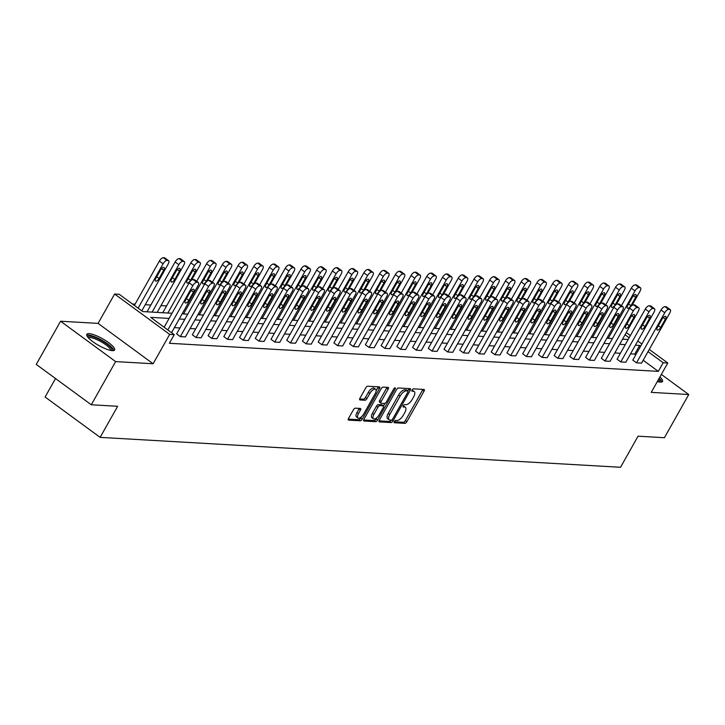 <?xml version="1.0" encoding="UTF-8"?>
<svg xmlns="http://www.w3.org/2000/svg" width="725" height="725" viewBox="0 0 725 725"><rect width="100%" height="100%" fill="white"/><g stroke="black" fill="none" stroke-linecap="round" stroke-linejoin="round"><path stroke-width="1.09" d="M394.346 421.524A1.405 0.607 126.3 0 0 394.21 422.702A1.405 0.607 126.3 0 0 394.373 422.757L404.885 423.355A2.003 0.861 126.3 0 0 406.834 421.714L424.025 391.201A2.003 0.861 126.3 0 0 424.225 389.524A2.003 0.861 126.3 0 0 423.989 389.452L413.477 388.845A1.405 0.607 126.3 0 0 412.117 389.996A1.405 0.607 126.3 0 0 411.981 391.165A1.405 0.607 126.3 0 0 412.135 391.219L413.504 391.301A6.416 2.764 126.3 0 1 414.238 391.545A6.416 2.764 126.3 0 1 413.612 396.901L412.181 399.448A6.416 2.764 126.3 0 1 405.955 404.686L404.595 404.613A1.405 0.607 126.3 0 0 403.227 405.755A1.405 0.607 126.3 0 0 403.091 406.933A1.405 0.607 126.3 0 0 403.254 406.988L404.613 407.06A6.416 2.764 126.3 0 1 405.357 407.314A6.416 2.764 126.3 0 1 404.722 412.67L403.29 415.217A6.416 2.764 126.3 0 1 397.073 420.455L395.705 420.382A1.405 0.607 126.3 0 0 394.346 421.524M89.102 333.627A15.941 3.87 -150.6 0 1 105.714 340.641A15.941 3.87 -150.6 0 1 114.586 349.967A15.941 3.87 -150.6 0 1 112.302 350.646A15.941 3.87 -150.6 0 1 95.691 343.632A15.941 3.87 -150.6 0 1 86.819 334.316A15.941 3.87 -150.6 0 1 89.102 333.627M659.949 376.918A15.941 3.87 -150.6 0 1 662.514 381.45A15.941 3.87 -150.6 0 1 660.23 382.129A15.941 3.87 -150.6 0 1 657.312 381.595M60.583 321.229L115.619 361.594L153.129 363.751L98.093 323.386L60.583 321.229L36.25 364.412L91.287 404.767L117.649 406.29L100.132 437.374L620.537 467.281L638.054 436.196L664.417 437.71L688.75 394.527L661.345 374.435M91.287 404.767L115.619 361.594M355.359 408.175A2.003 0.861 126.3 0 0 353.41 409.806L348.589 418.37A2.003 0.861 126.3 0 0 348.39 420.047A2.003 0.861 126.3 0 0 348.616 420.119L360.298 420.79A2.003 0.861 126.3 0 0 362.246 419.159L379.438 388.636A2.003 0.861 126.3 0 0 379.637 386.969A2.003 0.861 126.3 0 0 379.402 386.887L367.729 386.217A2.003 0.861 126.3 0 0 365.781 387.857L359.953 398.197A2.003 0.861 126.3 0 0 359.754 399.874A2.003 0.861 126.3 0 0 359.99 399.946L364.983 400.236A2.003 0.861 126.3 0 0 366.932 398.596L369.822 393.467A5.365 2.311 126.3 0 1 375.641 389.298A5.365 2.311 126.3 0 1 375.115 393.775L363.796 413.866A5.365 2.311 126.3 0 1 357.978 418.035A5.365 2.311 126.3 0 1 358.503 413.558L360.388 410.214A2.003 0.861 126.3 0 0 360.588 408.538A2.003 0.861 126.3 0 0 360.352 408.456L355.359 408.175M649.265 349.432L667.788 363.007L651.24 392.37L688.75 394.527M667.788 363.007L663.194 362.745L648.032 351.625M169.106 318.42L150.682 317.36L174.254 334.651L169.387 343.288L658.327 371.381L663.194 362.745M174.254 334.651L169.668 334.388L114.632 294.024L119.226 294.287L142.798 311.578L172.006 313.254M153.129 363.751L169.668 334.388M379.365 420.138A2.003 0.861 126.3 0 0 379.166 421.814A2.003 0.861 126.3 0 0 379.402 421.896L391.083 422.566A2.003 0.861 126.3 0 0 393.022 420.926L410.223 390.413A2.003 0.861 126.3 0 0 410.413 388.736A2.003 0.861 126.3 0 0 410.187 388.654L398.505 387.984A2.003 0.861 126.3 0 0 396.557 389.624L379.365 420.138M375.686 421.678L364.013 421.007A2.003 0.861 126.3 0 1 363.778 420.926A2.003 0.861 126.3 0 1 363.977 419.258L381.169 388.736A2.003 0.861 126.3 0 1 383.117 387.105L388.111 387.386A2.003 0.861 126.3 0 1 388.346 387.467A2.003 0.861 126.3 0 1 388.147 389.144L381.178 401.514A2.003 0.861 126.3 0 0 380.978 403.191A2.003 0.861 126.3 0 0 381.205 403.272L384.522 403.462A2.003 0.861 126.3 0 0 386.47 401.822L393.729 388.935A1.405 0.607 126.3 0 1 395.252 387.839A1.405 0.607 126.3 0 1 395.116 389.017L377.634 420.038A2.003 0.861 126.3 0 1 375.686 421.678L374.2 420.591L363.66 419.983M55.508 378.541L45.104 397.019L100.132 437.374M166.578 305.923L160.977 305.606M150.845 305.026L145.254 304.699M135.122 304.119L132.412 303.965M98.093 323.386L114.632 294.024M626.282 332.576L630.378 335.575M637.773 341.004L641.861 344.003M629.137 337.768L625.05 334.769M182.138 313.843L187.739 314.161M197.871 314.741L203.471 315.067M213.603 315.647L219.204 315.973M229.336 316.553L234.927 316.87M245.059 317.459L250.66 317.777M260.792 318.357L266.392 318.683M276.524 319.263L282.116 319.589M292.248 320.169L297.848 320.486M307.98 321.075L313.581 321.392M323.712 321.972L329.313 322.299M339.445 322.879L345.037 323.205M355.168 323.785L360.769 324.102M370.901 324.691L376.502 325.008M386.633 325.588L392.225 325.915M402.357 326.495L407.958 326.821M418.089 327.401L423.69 327.718M433.822 328.307L439.423 328.624M449.554 329.204L455.146 329.531M465.278 330.111L470.878 330.437M481.01 331.017L486.611 331.334M496.743 331.923L502.334 332.24M512.475 332.82L518.067 333.147M528.199 333.727L533.799 334.053M543.931 334.633L549.532 334.95M559.664 335.539L565.255 335.856M575.387 336.436L580.988 336.763M591.12 337.343L596.72 337.669M606.852 338.249L612.453 338.566M622.585 339.155L628.176 339.472M640.628 346.197L639.622 345.462L635.399 345.218M625.267 344.638L619.676 344.312M609.544 343.732L603.943 343.405M593.811 342.825L588.211 342.508M578.079 341.919L572.478 341.602M562.346 341.022L556.755 340.696M546.623 340.116L541.022 339.789M530.89 339.209L525.29 338.892M515.158 338.303L509.566 337.986M499.434 337.406L493.834 337.08M483.702 336.5L478.101 336.173M467.969 335.593L462.369 335.276M452.237 334.687L446.645 334.37M436.513 333.79L430.913 333.464M420.781 332.884L415.18 332.558M405.048 331.978L399.457 331.66M389.325 331.071L383.724 330.754M373.593 330.174L367.992 329.848M357.86 329.268L352.259 328.942M342.127 328.362L336.536 328.044M326.404 327.455L320.803 327.138M310.672 326.558L305.071 326.232M294.939 325.652L289.347 325.326M279.216 324.746L273.615 324.428M263.483 323.839L257.882 323.522M247.751 322.942L242.15 322.616M232.018 322.036L226.427 321.71M216.295 321.13L210.694 320.812M200.562 320.223L194.962 319.906M184.83 319.326L179.238 319M635.762 354.833L634.756 354.09L630.533 353.854M620.401 353.265L614.809 352.948M604.677 352.368L599.077 352.042M588.945 351.462L583.344 351.136M573.212 350.556L567.621 350.238M557.489 349.649L551.888 349.332M541.756 348.752L536.156 348.426M526.024 347.846L520.423 347.52M510.291 346.94L504.7 346.623M494.568 346.033L488.967 345.716M478.835 345.136L473.235 344.81M463.103 344.23L457.511 343.913M447.379 343.324L441.779 343.007M431.647 342.427L426.046 342.1M415.914 341.52L410.314 341.194M400.182 340.614L394.59 340.297M384.458 339.708L378.858 339.391M368.726 338.811L363.125 338.484M352.993 337.904L347.393 337.578M337.261 336.998L331.669 336.681M321.538 336.092L315.937 335.775M305.805 335.195L300.204 334.868M290.072 334.288L284.481 333.962M274.349 333.382L268.748 333.065M258.617 332.476L253.016 332.159M242.884 331.579L237.283 331.252M227.152 330.673L221.56 330.346M211.428 329.766L205.828 329.449M195.696 328.86L190.095 328.543M179.963 327.963L174.372 327.637M634.756 354.09L639.622 345.462M658.327 371.381L643.166 360.262M185.382 336.917L180.335 336.627L208.583 286.502A4.087 1.758 126.3 0 1 212.543 283.167L213.549 283.221A4.087 1.758 126.3 0 1 214.02 283.384A4.087 1.758 126.3 0 1 213.621 286.792L185.382 336.917M214.02 283.384L210.304 280.657A4.087 1.758 -53.7 0 0 209.833 280.493L208.827 280.439A4.087 1.758 -53.7 0 0 204.858 283.774L176.619 333.899L180.335 336.627M201.106 337.823L196.067 337.533L224.306 287.408A4.087 1.758 126.3 0 1 228.275 284.073L229.281 284.127A4.087 1.758 126.3 0 1 229.752 284.282A4.087 1.758 126.3 0 1 229.354 287.698L201.106 337.823M229.752 284.282L226.037 281.554A4.087 1.758 -53.7 0 0 225.566 281.4L224.551 281.345A4.087 1.758 -53.7 0 0 220.59 284.68L192.352 334.805L196.067 337.533M216.838 338.72L211.8 338.43L240.038 288.314A4.087 1.758 126.3 0 1 243.999 284.97L245.014 285.034A4.087 1.758 126.3 0 1 245.485 285.188A4.087 1.758 126.3 0 1 245.077 288.604L216.838 338.72M245.485 285.188L241.76 282.46A4.087 1.758 -53.7 0 0 241.289 282.306L240.283 282.243A4.087 1.758 -53.7 0 0 236.323 285.587L208.075 335.711L211.8 338.43M232.571 339.626L227.523 339.336L255.771 289.212A4.087 1.758 126.3 0 1 259.731 285.877L260.737 285.931A4.087 1.758 126.3 0 1 261.208 286.094A4.087 1.758 126.3 0 1 260.81 289.502L232.571 339.626M261.208 286.094L257.493 283.366A4.087 1.758 -53.7 0 0 257.022 283.212L256.016 283.149A4.087 1.758 -53.7 0 0 252.055 286.484L223.808 336.608L227.523 339.336M248.294 340.532L243.256 340.243L271.503 290.118A4.087 1.758 126.3 0 1 275.464 286.783L276.47 286.837A4.087 1.758 126.3 0 1 276.941 287A4.087 1.758 126.3 0 1 276.542 290.408L248.294 340.532M276.941 287L273.225 284.272A4.087 1.758 -53.7 0 0 272.754 284.109L271.748 284.055A4.087 1.758 -53.7 0 0 267.779 287.39L239.54 337.515L243.256 340.243M264.027 341.439L258.988 341.149L287.227 291.024A4.087 1.758 126.3 0 1 291.196 287.689L292.202 287.743A4.087 1.758 126.3 0 1 292.673 287.897A4.087 1.758 126.3 0 1 292.275 291.314L264.027 341.439M292.673 287.897L288.949 285.17A4.087 1.758 -53.7 0 0 288.487 285.016L287.472 284.961A4.087 1.758 -53.7 0 0 283.511 288.296L255.273 338.421L258.988 341.149M279.759 342.336L274.721 342.046L302.959 291.93A4.087 1.758 126.3 0 1 306.92 288.586L307.935 288.65A4.087 1.758 126.3 0 1 308.406 288.804A4.087 1.758 126.3 0 1 307.998 292.22L279.759 342.336M308.406 288.804L304.681 286.076A4.087 1.758 -53.7 0 0 304.21 285.922L303.204 285.858A4.087 1.758 -53.7 0 0 299.244 289.202L270.996 339.327L274.721 342.046M295.492 343.242L290.444 342.952L318.692 292.827A4.087 1.758 126.3 0 1 322.652 289.493L323.658 289.547A4.087 1.758 126.3 0 1 324.129 289.71A4.087 1.758 126.3 0 1 323.731 293.118L295.492 343.242M324.129 289.71L320.414 286.982A4.087 1.758 -53.7 0 0 319.942 286.819L318.937 286.765A4.087 1.758 -53.7 0 0 314.967 290.1L286.728 340.224L290.444 342.952M311.215 344.148L306.177 343.858L334.415 293.734A4.087 1.758 126.3 0 1 338.385 290.399L339.391 290.453A4.087 1.758 126.3 0 1 339.862 290.616A4.087 1.758 126.3 0 1 339.463 294.024L311.215 344.148M339.862 290.616L336.146 287.888A4.087 1.758 -53.7 0 0 335.675 287.725L334.66 287.671A4.087 1.758 -53.7 0 0 330.7 291.006L302.461 341.131L306.177 343.858M326.948 345.055L321.909 344.765L350.148 294.64A4.087 1.758 126.3 0 1 354.108 291.296L355.123 291.359A4.087 1.758 126.3 0 1 355.594 291.513A4.087 1.758 126.3 0 1 355.196 294.93L326.948 345.055M355.594 291.513L351.87 288.786A4.087 1.758 -53.7 0 0 351.398 288.632L350.392 288.577A4.087 1.758 -53.7 0 0 346.432 291.912L318.184 342.037L321.909 344.765M342.68 345.952L337.632 345.662L365.88 295.546A4.087 1.758 126.3 0 1 369.841 292.202L370.847 292.266A4.087 1.758 126.3 0 1 371.318 292.42A4.087 1.758 126.3 0 1 370.919 295.836L342.68 345.952M371.318 292.42L367.602 289.692A4.087 1.758 -53.7 0 0 367.131 289.538L366.125 289.474A4.087 1.758 -53.7 0 0 362.165 292.818L333.917 342.934L337.632 345.662M358.413 346.858L353.365 346.568L381.613 296.443A4.087 1.758 126.3 0 1 385.573 293.108L386.579 293.163A4.087 1.758 126.3 0 1 387.05 293.326A4.087 1.758 126.3 0 1 386.652 296.733L358.413 346.858M387.05 293.326L383.335 290.598A4.087 1.758 -53.7 0 0 382.863 290.435L381.858 290.381A4.087 1.758 -53.7 0 0 377.888 293.716L349.649 343.84L353.365 346.568M374.136 347.764L369.097 347.474L397.336 297.35A4.087 1.758 126.3 0 1 401.306 294.015L402.312 294.069A4.087 1.758 126.3 0 1 402.783 294.232A4.087 1.758 126.3 0 1 402.384 297.64L374.136 347.764M402.783 294.232L399.067 291.504A4.087 1.758 -53.7 0 0 398.596 291.341L397.581 291.287A4.087 1.758 -53.7 0 0 393.621 294.622L365.382 344.747L369.097 347.474M389.869 348.671L384.83 348.381L413.069 298.256A4.087 1.758 126.3 0 1 417.029 294.912L418.044 294.975A4.087 1.758 126.3 0 1 418.515 295.129A4.087 1.758 126.3 0 1 418.108 298.546L389.869 348.671M418.515 295.129L414.791 292.402A4.087 1.758 -53.7 0 0 414.319 292.248L413.313 292.193A4.087 1.758 -53.7 0 0 409.353 295.528L381.105 345.653L384.83 348.381M405.601 349.568L400.553 349.278L428.801 299.162A4.087 1.758 126.3 0 1 432.762 295.818L433.767 295.882A4.087 1.758 126.3 0 1 434.239 296.036A4.087 1.758 126.3 0 1 433.84 299.452L405.601 349.568M434.239 296.036L430.523 293.308A4.087 1.758 -53.7 0 0 430.052 293.154L429.046 293.09A4.087 1.758 -53.7 0 0 425.077 296.434L396.838 346.55L400.553 349.278M421.325 350.474L416.286 350.184L444.525 300.059A4.087 1.758 126.3 0 1 448.494 296.724L449.5 296.779A4.087 1.758 126.3 0 1 449.971 296.942A4.087 1.758 126.3 0 1 449.572 300.349L421.325 350.474M449.971 296.942L446.256 294.214A4.087 1.758 -53.7 0 0 445.784 294.051L444.769 293.997A4.087 1.758 -53.7 0 0 440.809 297.332L412.57 347.456L416.286 350.184M437.057 351.38L432.018 351.09L460.257 300.966A4.087 1.758 126.3 0 1 464.227 297.631L465.233 297.685A4.087 1.758 126.3 0 1 465.704 297.848A4.087 1.758 126.3 0 1 465.305 301.256L437.057 351.38M465.704 297.848L461.979 295.12A4.087 1.758 -53.7 0 0 461.508 294.957L460.502 294.903A4.087 1.758 -53.7 0 0 456.542 298.238L428.294 348.362L432.018 351.09M452.79 352.287L447.742 351.997L475.99 301.872A4.087 1.758 126.3 0 1 479.95 298.528L480.956 298.591A4.087 1.758 126.3 0 1 481.427 298.745A4.087 1.758 126.3 0 1 481.028 302.162L452.79 352.287M481.427 298.745L477.712 296.017A4.087 1.758 -53.7 0 0 477.24 295.863L476.234 295.809A4.087 1.758 -53.7 0 0 472.274 299.144L444.026 349.269L447.742 351.997M468.522 353.184L463.474 352.894L491.722 302.778A4.087 1.758 126.3 0 1 495.683 299.434L496.688 299.498A4.087 1.758 126.3 0 1 497.16 299.652A4.087 1.758 126.3 0 1 496.761 303.068L468.522 353.184M497.16 299.652L493.444 296.924A4.087 1.758 -53.7 0 0 492.973 296.77L491.967 296.706A4.087 1.758 -53.7 0 0 487.998 300.05L459.759 350.166L463.474 352.894M484.246 354.09L479.207 353.8L507.446 303.675A4.087 1.758 126.3 0 1 511.415 300.34L512.421 300.395A4.087 1.758 126.3 0 1 512.892 300.558A4.087 1.758 126.3 0 1 512.493 303.965L484.246 354.09M512.892 300.558L509.177 297.83A4.087 1.758 -53.7 0 0 508.705 297.667L507.69 297.612A4.087 1.758 -53.7 0 0 503.73 300.947L475.491 351.072L479.207 353.8M499.978 354.996L494.939 354.706L523.178 304.582A4.087 1.758 126.3 0 1 527.138 301.247L528.153 301.301A4.087 1.758 126.3 0 1 528.625 301.464A4.087 1.758 126.3 0 1 528.217 304.872L499.978 354.996M528.625 301.464L524.9 298.736A4.087 1.758 -53.7 0 0 524.429 298.573L523.423 298.519A4.087 1.758 -53.7 0 0 519.463 301.854L491.215 351.978L494.939 354.706M515.711 355.903L510.663 355.612L538.911 305.488A4.087 1.758 126.3 0 1 542.871 302.144L543.877 302.207A4.087 1.758 126.3 0 1 544.348 302.361A4.087 1.758 126.3 0 1 543.949 305.778L515.711 355.903M544.348 302.361L540.632 299.633A4.087 1.758 -53.7 0 0 540.161 299.479L539.155 299.425A4.087 1.758 -53.7 0 0 535.186 302.76L506.947 352.885L510.663 355.612M531.434 356.8L526.395 356.51L554.643 306.394A4.087 1.758 126.3 0 1 558.603 303.05L559.609 303.113A4.087 1.758 126.3 0 1 560.081 303.267A4.087 1.758 126.3 0 1 559.682 306.684L531.434 356.8M560.081 303.267L556.365 300.54A4.087 1.758 -53.7 0 0 555.894 300.386L554.879 300.322A4.087 1.758 -53.7 0 0 550.918 303.666L522.68 353.782L526.395 356.51M547.167 357.706L542.128 357.416L570.367 307.291A4.087 1.758 126.3 0 1 574.336 303.956L575.342 304.011A4.087 1.758 126.3 0 1 575.813 304.174A4.087 1.758 126.3 0 1 575.414 307.581L547.167 357.706M575.813 304.174L572.088 301.446A4.087 1.758 -53.7 0 0 571.617 301.283L570.611 301.228A4.087 1.758 -53.7 0 0 566.651 304.563L538.403 354.688L542.128 357.416M562.899 358.612L557.86 358.322L586.099 308.197A4.087 1.758 126.3 0 1 590.059 304.862L591.074 304.917A4.087 1.758 126.3 0 1 591.537 305.08A4.087 1.758 126.3 0 1 591.138 308.487L562.899 358.612M591.537 305.08L587.821 302.352A4.087 1.758 -53.7 0 0 587.35 302.189L586.344 302.135A4.087 1.758 -53.7 0 0 582.383 305.47L554.136 355.594L557.86 358.322M578.632 359.518L573.584 359.228L601.832 309.104A4.087 1.758 126.3 0 1 605.792 305.76L606.798 305.823A4.087 1.758 126.3 0 1 607.269 305.977A4.087 1.758 126.3 0 1 606.87 309.394L578.632 359.518M607.269 305.977L603.553 303.249A4.087 1.758 -53.7 0 0 603.082 303.095L602.076 303.041A4.087 1.758 -53.7 0 0 598.107 306.376L569.868 356.501L573.584 359.228M594.355 360.416L589.316 360.126L617.555 310.01A4.087 1.758 126.3 0 1 621.524 306.666L622.53 306.729A4.087 1.758 126.3 0 1 623.002 306.883A4.087 1.758 126.3 0 1 622.603 310.3L594.355 360.416M623.002 306.883L619.286 304.156A4.087 1.758 -53.7 0 0 618.815 304.002L617.8 303.938A4.087 1.758 -53.7 0 0 613.839 307.282L585.601 357.398L589.316 360.126M610.088 361.322L605.049 361.032L633.287 310.907A4.087 1.758 126.3 0 1 637.248 307.572L638.263 307.627A4.087 1.758 126.3 0 1 638.734 307.79A4.087 1.758 126.3 0 1 638.326 311.197L610.088 361.322M638.734 307.79L635.009 305.062A4.087 1.758 -53.7 0 0 634.538 304.899L633.532 304.844A4.087 1.758 -53.7 0 0 629.572 308.179L601.324 358.304L605.049 361.032M625.82 362.228L620.772 361.938L649.02 311.813A4.087 1.758 126.3 0 1 652.98 308.478L653.986 308.533A4.087 1.758 126.3 0 1 654.457 308.696A4.087 1.758 126.3 0 1 654.059 312.103L625.82 362.228M654.457 308.696L650.742 305.968A4.087 1.758 -53.7 0 0 650.271 305.805L649.265 305.751A4.087 1.758 -53.7 0 0 645.295 309.086L617.057 359.21L620.772 361.938M641.543 363.134L636.505 362.844L664.752 312.72A4.087 1.758 126.3 0 1 668.713 309.376L669.719 309.439A4.087 1.758 126.3 0 1 670.19 309.593A4.087 1.758 126.3 0 1 669.791 313.01L641.543 363.134M670.19 309.593L666.474 306.865A4.087 1.758 -53.7 0 0 666.003 306.711L664.997 306.657A4.087 1.758 -53.7 0 0 661.028 309.992L632.789 360.117L636.505 362.844M405.357 407.314L403.87 406.218A6.416 2.764 126.3 0 0 403.127 405.973L404.613 407.06M414.238 391.545L412.752 390.458A6.416 2.764 126.3 0 0 412.008 390.204L413.504 391.301M394.237 421.742L403.399 422.267A2.003 0.861 126.3 0 0 405.347 420.627L422.539 390.113A2.003 0.861 126.3 0 0 422.856 389.388M407.812 390.947L408.737 389.316A2.003 0.861 126.3 0 0 409.045 388.591M379.057 420.862L389.597 421.47A2.003 0.861 126.3 0 0 391.355 420.128M391.328 420.128A1.405 0.607 126.3 0 0 392.687 418.978L407.785 392.198A1.405 0.607 126.3 0 0 407.921 391.02A1.405 0.607 126.3 0 0 407.758 390.965L406.326 390.884A6.416 2.764 126.3 0 0 400.1 396.131L389.787 414.437A6.416 2.764 126.3 0 0 389.153 419.793A6.416 2.764 126.3 0 0 389.896 420.047L391.328 420.128M406.535 390.068A1.405 0.607 126.3 0 0 406.435 389.932A1.405 0.607 126.3 0 0 406.272 389.878L407.758 390.965M389.153 419.793L387.667 418.706A6.416 2.764 126.3 0 1 388.292 413.35L398.614 395.034A6.416 2.764 126.3 0 1 404.84 389.796L406.272 389.878M379.719 402.176A2.003 0.861 126.3 0 1 379.492 402.103A2.003 0.861 126.3 0 1 379.692 400.427L386.661 388.047A2.003 0.861 126.3 0 0 386.978 387.322M384.921 403.372L383.471 405.955M376.909 417.6L376.148 418.95L377.634 420.038M373.937 414.356A5.365 2.311 126.3 0 0 373.411 418.842A5.365 2.311 126.3 0 0 379.238 414.664L383.226 407.586A2.003 0.861 126.3 0 0 383.416 405.909A2.003 0.861 126.3 0 0 383.19 405.828L379.873 405.638A2.003 0.861 126.3 0 0 377.924 407.278L373.937 414.356L372.451 413.268A5.365 2.311 126.3 0 0 371.925 417.745L373.411 418.842M382.075 405.012A2.003 0.861 126.3 0 0 381.93 404.822A2.003 0.861 126.3 0 0 381.703 404.74L383.19 405.828M372.451 413.268L376.438 406.19A2.003 0.861 126.3 0 1 378.387 404.55L381.703 404.74M374.2 420.591A2.003 0.861 126.3 0 0 376.148 418.95M357.978 418.035L356.492 416.947A5.365 2.311 126.3 0 1 357.017 412.471L358.902 409.118A2.003 0.861 126.3 0 0 359.21 408.392M375.641 389.298L374.154 388.201A5.365 2.311 126.3 0 0 368.336 392.379L369.822 393.467M359.636 398.922L363.497 399.149A2.003 0.861 126.3 0 0 365.445 397.508L368.336 392.379M376.139 390.757L377.952 387.549A2.003 0.861 126.3 0 0 378.26 386.824M348.272 419.095L358.812 419.702A2.003 0.861 126.3 0 0 360.76 418.062L361.467 416.803M608.275 338.33L635 290.906A4.087 1.758 126.3 0 1 638.961 287.562L639.976 287.626A4.087 1.758 126.3 0 1 640.438 287.78A4.087 1.758 126.3 0 1 640.039 291.187L632.037 305.388M621.397 305.714L631.285 288.178A4.087 1.758 -53.7 0 1 635.245 284.834L636.251 284.898A4.087 1.758 -53.7 0 1 636.722 285.052L640.438 287.78M632.399 297.168L627.732 305.461A3.272 1.405 126.3 0 0 627.415 308.188A3.272 1.405 126.3 0 0 630.958 305.651L635.635 297.359A3.272 1.405 126.3 0 0 635.952 294.631A3.272 1.405 126.3 0 0 632.399 297.168M662.152 318.991A3.272 1.405 -53.7 0 1 665.695 316.444A3.272 1.405 -53.7 0 1 665.378 319.172L660.711 327.464A3.272 1.405 -53.7 0 1 657.158 330.011A3.272 1.405 -53.7 0 1 657.484 327.274L662.152 318.991M592.543 337.424L619.268 290A4.087 1.758 126.3 0 1 623.237 286.656L624.243 286.719A4.087 1.758 126.3 0 1 624.714 286.873A4.087 1.758 126.3 0 1 624.316 290.29L616.313 304.491M605.674 304.808L615.552 287.272A4.087 1.758 -53.7 0 1 619.513 283.928L620.518 283.992A4.087 1.758 -53.7 0 1 620.99 284.146L624.714 286.873M616.676 296.271L612 304.554A3.272 1.405 126.3 0 0 611.683 307.291A3.272 1.405 126.3 0 0 615.226 304.745L619.902 296.452A3.272 1.405 126.3 0 0 620.219 293.725A3.272 1.405 126.3 0 0 616.676 296.271M576.819 336.518L603.535 289.094A4.087 1.758 126.3 0 1 607.505 285.759L608.511 285.813A4.087 1.758 126.3 0 1 608.982 285.976A4.087 1.758 126.3 0 1 608.583 289.384L600.581 303.585M589.942 303.902L599.82 286.366A4.087 1.758 -53.7 0 1 603.78 283.031L604.795 283.085A4.087 1.758 -53.7 0 1 605.266 283.248L608.982 285.976M600.943 295.365L596.276 303.657A3.272 1.405 126.3 0 0 595.95 306.385A3.272 1.405 126.3 0 0 599.502 303.838L604.17 295.546A3.272 1.405 126.3 0 0 604.487 292.818A3.272 1.405 126.3 0 0 600.943 295.365M646.419 318.085A3.272 1.405 -53.7 0 1 649.972 315.538A3.272 1.405 -53.7 0 1 649.645 318.266L644.978 326.558A3.272 1.405 -53.7 0 1 641.435 329.105A3.272 1.405 -53.7 0 1 641.752 326.377L646.419 318.085M630.696 317.178A3.272 1.405 -53.7 0 1 634.239 314.632A3.272 1.405 -53.7 0 1 633.922 317.369L629.246 325.652A3.272 1.405 -53.7 0 1 625.702 328.198A3.272 1.405 -53.7 0 1 626.019 325.471L630.696 317.178M658.762 379.021A13.793 3.344 -150.6 0 1 659.596 382.075M658.581 381.903A12.769 3.099 29.4 0 0 658.028 380.317M661.753 382.002A15.841 3.843 29.4 0 0 659.152 378.332M87.797 337.134A13.793 3.344 -150.6 0 1 100.802 340.179A13.793 3.344 -150.6 0 1 111.668 350.583M110.653 350.42A12.769 3.099 29.4 0 0 100.249 341.285A12.769 3.099 29.4 0 0 88.468 337.913M113.825 350.51A15.841 3.843 29.4 0 0 100.929 339.681A15.841 3.843 29.4 0 0 86.737 335.249M561.087 335.621L587.812 288.188A4.087 1.758 126.3 0 1 591.772 284.853L592.778 284.907A4.087 1.758 126.3 0 1 593.249 285.07A4.087 1.758 126.3 0 1 592.851 288.478L584.848 302.678M574.209 302.996L584.087 285.46A4.087 1.758 -53.7 0 1 588.057 282.125L589.062 282.179A4.087 1.758 -53.7 0 1 589.534 282.342L593.249 285.07M585.211 294.459L580.544 302.751A3.272 1.405 126.3 0 0 580.227 305.479A3.272 1.405 126.3 0 0 583.77 302.932L588.437 294.649A3.272 1.405 126.3 0 0 588.763 291.912A3.272 1.405 126.3 0 0 585.211 294.459M614.963 316.272A3.272 1.405 -53.7 0 1 618.507 313.735A3.272 1.405 -53.7 0 1 618.189 316.462L613.522 324.755A3.272 1.405 -53.7 0 1 609.97 327.292A3.272 1.405 -53.7 0 1 610.287 324.564L614.963 316.272M545.354 334.714L572.079 287.29A4.087 1.758 126.3 0 1 576.04 283.946L577.055 284.01A4.087 1.758 126.3 0 1 577.526 284.164A4.087 1.758 126.3 0 1 577.118 287.58L569.116 301.772M558.477 302.098L568.364 284.562A4.087 1.758 -53.7 0 1 572.324 281.218L573.33 281.282A4.087 1.758 -53.7 0 1 573.801 281.436L577.526 284.164M569.487 293.553L564.811 301.845A3.272 1.405 126.3 0 0 564.494 304.572A3.272 1.405 126.3 0 0 568.037 302.035L572.714 293.743A3.272 1.405 126.3 0 0 573.031 291.015A3.272 1.405 126.3 0 0 569.487 293.553M599.231 315.375A3.272 1.405 -53.7 0 1 602.783 312.828A3.272 1.405 -53.7 0 1 602.457 315.556L597.79 323.848A3.272 1.405 -53.7 0 1 594.237 326.395A3.272 1.405 -53.7 0 1 594.563 323.658L599.231 315.375M529.631 333.808L556.347 286.384A4.087 1.758 126.3 0 1 560.316 283.04L561.322 283.103A4.087 1.758 126.3 0 1 561.793 283.257A4.087 1.758 126.3 0 1 561.395 286.674L553.393 300.875M542.753 301.192L552.631 283.656A4.087 1.758 -53.7 0 1 556.592 280.321L557.607 280.376A4.087 1.758 -53.7 0 1 558.078 280.53L561.793 283.257M553.755 292.655L549.079 300.938A3.272 1.405 126.3 0 0 548.762 303.675A3.272 1.405 126.3 0 0 552.305 301.129L556.981 292.837A3.272 1.405 126.3 0 0 557.298 290.109A3.272 1.405 126.3 0 0 553.755 292.655M583.498 314.469A3.272 1.405 -53.7 0 1 587.051 311.922A3.272 1.405 -53.7 0 1 586.733 314.65L582.057 322.942A3.272 1.405 -53.7 0 1 578.514 325.489A3.272 1.405 -53.7 0 1 578.831 322.761L583.498 314.469M513.898 332.902L540.623 285.478A4.087 1.758 126.3 0 1 544.584 282.143L545.59 282.197A4.087 1.758 126.3 0 1 546.061 282.36A4.087 1.758 126.3 0 1 545.662 285.768L537.66 299.969M527.021 300.286L536.899 282.75A4.087 1.758 -53.7 0 1 540.868 279.415L541.874 279.469A4.087 1.758 -53.7 0 1 542.345 279.632L546.061 282.36M538.022 291.749L533.355 300.041A3.272 1.405 126.3 0 0 533.029 302.769A3.272 1.405 126.3 0 0 536.582 300.222L541.249 291.93A3.272 1.405 126.3 0 0 541.575 289.202A3.272 1.405 126.3 0 0 538.022 291.749M567.775 313.562A3.272 1.405 -53.7 0 1 571.318 311.016A3.272 1.405 -53.7 0 1 571.001 313.753L566.325 322.036A3.272 1.405 -53.7 0 1 562.781 324.583A3.272 1.405 -53.7 0 1 563.098 321.855L567.775 313.562M498.166 332.005L524.891 284.572A4.087 1.758 126.3 0 1 528.851 281.237L529.857 281.291A4.087 1.758 126.3 0 1 530.328 281.454A4.087 1.758 126.3 0 1 529.93 284.862L521.928 299.062M511.288 299.38L521.175 281.844A4.087 1.758 -53.7 0 1 525.136 278.509L526.142 278.563A4.087 1.758 -53.7 0 1 526.613 278.726L530.328 281.454M522.29 290.843L517.623 299.135A3.272 1.405 126.3 0 0 517.306 301.863A3.272 1.405 126.3 0 0 520.849 299.316L525.516 291.033A3.272 1.405 126.3 0 0 525.842 288.296A3.272 1.405 126.3 0 0 522.29 290.843M552.042 312.656A3.272 1.405 -53.7 0 1 555.586 310.119A3.272 1.405 -53.7 0 1 555.268 312.847L550.601 321.139A3.272 1.405 -53.7 0 1 547.049 323.676A3.272 1.405 -53.7 0 1 547.375 320.948L552.042 312.656M482.433 331.098L509.158 283.674A4.087 1.758 126.3 0 1 513.119 280.33L514.134 280.394A4.087 1.758 126.3 0 1 514.605 280.548A4.087 1.758 126.3 0 1 514.206 283.964L506.204 298.156M495.565 298.483L505.443 280.947A4.087 1.758 -53.7 0 1 509.403 277.603L510.409 277.666A4.087 1.758 -53.7 0 1 510.88 277.82L514.605 280.548M506.567 289.937L501.89 298.229A3.272 1.405 126.3 0 0 501.573 300.957A3.272 1.405 126.3 0 0 505.117 298.419L509.793 290.127A3.272 1.405 126.3 0 0 510.11 287.399A3.272 1.405 126.3 0 0 506.567 289.937M536.31 311.759A3.272 1.405 -53.7 0 1 539.862 309.212A3.272 1.405 -53.7 0 1 539.536 311.94L534.869 320.233A3.272 1.405 -53.7 0 1 531.325 322.779A3.272 1.405 -53.7 0 1 531.643 320.042L536.31 311.759M466.71 330.192L493.426 282.768A4.087 1.758 126.3 0 1 497.395 279.424L498.401 279.487A4.087 1.758 126.3 0 1 498.873 279.642A4.087 1.758 126.3 0 1 498.474 283.058L490.472 297.259M479.832 297.576L489.71 280.04A4.087 1.758 -53.7 0 1 493.671 276.705L494.686 276.76A4.087 1.758 -53.7 0 1 495.157 276.914L498.873 279.642M490.834 289.039L486.167 297.322A3.272 1.405 126.3 0 0 485.841 300.059A3.272 1.405 126.3 0 0 489.393 297.513L494.06 289.221A3.272 1.405 126.3 0 0 494.377 286.493A3.272 1.405 126.3 0 0 490.834 289.039M520.586 310.853A3.272 1.405 -53.7 0 1 524.13 308.306A3.272 1.405 -53.7 0 1 523.812 311.034L519.136 319.326A3.272 1.405 -53.7 0 1 515.593 321.873A3.272 1.405 -53.7 0 1 515.91 319.145L520.586 310.853M450.977 329.286L477.702 281.862A4.087 1.758 126.3 0 1 481.663 278.527L482.669 278.581A4.087 1.758 126.3 0 1 483.14 278.744A4.087 1.758 126.3 0 1 482.741 282.152L474.739 296.353M464.1 296.67L473.978 279.134A4.087 1.758 -53.7 0 1 477.947 275.799L478.953 275.853A4.087 1.758 -53.7 0 1 479.424 276.017L483.14 278.744M475.102 288.133L470.434 296.425A3.272 1.405 126.3 0 0 470.108 299.153A3.272 1.405 126.3 0 0 473.661 296.607L478.328 288.314A3.272 1.405 126.3 0 0 478.654 285.587A3.272 1.405 126.3 0 0 475.102 288.133M504.854 309.947A3.272 1.405 -53.7 0 1 508.397 307.4A3.272 1.405 -53.7 0 1 508.08 310.137L503.404 318.42A3.272 1.405 -53.7 0 1 499.86 320.967A3.272 1.405 -53.7 0 1 500.177 318.239L504.854 309.947M435.245 328.389L461.97 280.956A4.087 1.758 126.3 0 1 465.93 277.621L466.945 277.675A4.087 1.758 126.3 0 1 467.417 277.838A4.087 1.758 126.3 0 1 467.009 281.246L459.007 295.447M448.367 295.764L458.254 278.228A4.087 1.758 -53.7 0 1 462.215 274.893L463.221 274.947A4.087 1.758 -53.7 0 1 463.692 275.11L467.417 277.838M459.378 287.227L454.702 295.519A3.272 1.405 126.3 0 0 454.385 298.247A3.272 1.405 126.3 0 0 457.928 295.7L462.604 287.417A3.272 1.405 126.3 0 0 462.922 284.68A3.272 1.405 126.3 0 0 459.378 287.227M489.121 309.04A3.272 1.405 -53.7 0 1 492.674 306.503A3.272 1.405 -53.7 0 1 492.347 309.231L487.68 317.523A3.272 1.405 -53.7 0 1 484.128 320.06A3.272 1.405 -53.7 0 1 484.454 317.333L489.121 309.04M419.512 327.483L446.237 280.058A4.087 1.758 126.3 0 1 450.207 276.714L451.213 276.778A4.087 1.758 126.3 0 1 451.684 276.932A4.087 1.758 126.3 0 1 451.285 280.348L443.283 294.549M432.644 294.867L442.522 277.331A4.087 1.758 -53.7 0 1 446.482 273.987L447.497 274.05A4.087 1.758 -53.7 0 1 447.959 274.204L451.684 276.932M443.646 286.321L438.969 294.613A3.272 1.405 126.3 0 0 438.652 297.341A3.272 1.405 126.3 0 0 442.196 294.803L446.872 286.511A3.272 1.405 126.3 0 0 447.189 283.783A3.272 1.405 126.3 0 0 443.646 286.321M473.389 308.143A3.272 1.405 -53.7 0 1 476.941 305.597A3.272 1.405 -53.7 0 1 476.624 308.324L471.948 316.617A3.272 1.405 -53.7 0 1 468.404 319.163A3.272 1.405 -53.7 0 1 468.722 316.435L473.389 308.143M403.789 326.576L430.514 279.152A4.087 1.758 126.3 0 1 434.474 275.808L435.48 275.872A4.087 1.758 126.3 0 1 435.952 276.026A4.087 1.758 126.3 0 1 435.553 279.442L427.551 293.643M416.911 293.96L426.789 276.424A4.087 1.758 -53.7 0 1 430.759 273.089L431.765 273.144A4.087 1.758 -53.7 0 1 432.236 273.298L435.952 276.026M427.913 285.423L423.246 293.707A3.272 1.405 126.3 0 0 422.92 296.443A3.272 1.405 126.3 0 0 426.472 293.897L431.139 285.605A3.272 1.405 126.3 0 0 431.466 282.877A3.272 1.405 126.3 0 0 427.913 285.423M457.665 307.237A3.272 1.405 -53.7 0 1 461.209 304.69A3.272 1.405 -53.7 0 1 460.892 307.418L456.215 315.71A3.272 1.405 -53.7 0 1 452.672 318.257A3.272 1.405 -53.7 0 1 452.989 315.529L457.665 307.237M388.056 325.67L414.782 278.246A4.087 1.758 126.3 0 1 418.742 274.911L419.748 274.965A4.087 1.758 126.3 0 1 420.219 275.128A4.087 1.758 126.3 0 1 419.82 278.536L411.818 292.737M401.179 293.054L411.066 275.518A4.087 1.758 -53.7 0 1 415.026 272.183L416.032 272.237A4.087 1.758 -53.7 0 1 416.503 272.401L420.219 275.128M412.181 284.517L407.513 292.809A3.272 1.405 126.3 0 0 407.196 295.537A3.272 1.405 126.3 0 0 410.74 292.991L415.407 284.698A3.272 1.405 126.3 0 0 415.733 281.971A3.272 1.405 126.3 0 0 412.181 284.517M441.933 306.331A3.272 1.405 -53.7 0 1 445.476 303.784A3.272 1.405 -53.7 0 1 445.159 306.521L440.492 314.804A3.272 1.405 -53.7 0 1 436.939 317.351A3.272 1.405 -53.7 0 1 437.266 314.623L441.933 306.331M372.324 324.773L399.049 277.34A4.087 1.758 126.3 0 1 403.009 274.005L404.024 274.059A4.087 1.758 126.3 0 1 404.496 274.222A4.087 1.758 126.3 0 1 404.088 277.63L396.095 291.831M385.455 292.148L395.333 274.612A4.087 1.758 -53.7 0 1 399.294 271.277L400.3 271.331A4.087 1.758 -53.7 0 1 400.771 271.494L404.496 274.222M396.457 283.611L391.781 291.903A3.272 1.405 126.3 0 0 391.464 294.631A3.272 1.405 126.3 0 0 395.007 292.084L399.683 283.801A3.272 1.405 126.3 0 0 400.001 281.064A3.272 1.405 126.3 0 0 396.457 283.611M426.2 305.424A3.272 1.405 -53.7 0 1 429.753 302.887A3.272 1.405 -53.7 0 1 429.427 305.615L424.759 313.907A3.272 1.405 -53.7 0 1 421.207 316.444A3.272 1.405 -53.7 0 1 421.533 313.717L426.2 305.424M356.6 323.867L383.317 276.442A4.087 1.758 126.3 0 1 387.286 273.098L388.292 273.162A4.087 1.758 126.3 0 1 388.763 273.316A4.087 1.758 126.3 0 1 388.364 276.733L380.362 290.933M369.723 291.251L379.601 273.715A4.087 1.758 -53.7 0 1 383.561 270.371L384.576 270.434A4.087 1.758 -53.7 0 1 385.048 270.588L388.763 273.316M380.725 282.705L376.058 290.997A3.272 1.405 126.3 0 0 375.731 293.725A3.272 1.405 126.3 0 0 379.284 291.187L383.951 282.895A3.272 1.405 126.3 0 0 384.268 280.167A3.272 1.405 126.3 0 0 380.725 282.705M410.477 304.527A3.272 1.405 -53.7 0 1 414.02 301.981A3.272 1.405 -53.7 0 1 413.703 304.708L409.027 313.001A3.272 1.405 -53.7 0 1 405.483 315.547A3.272 1.405 -53.7 0 1 405.801 312.819L410.477 304.527M340.868 322.96L367.593 275.536A4.087 1.758 126.3 0 1 371.553 272.192L372.559 272.256A4.087 1.758 126.3 0 1 373.031 272.41A4.087 1.758 126.3 0 1 372.632 275.826L364.63 290.027M353.99 290.344L363.868 272.808A4.087 1.758 -53.7 0 1 367.838 269.473L368.844 269.528A4.087 1.758 -53.7 0 1 369.315 269.682L373.031 272.41M364.992 281.808L360.325 290.1A3.272 1.405 126.3 0 0 359.999 292.827A3.272 1.405 126.3 0 0 363.551 290.281L368.218 281.989A3.272 1.405 126.3 0 0 368.545 279.261A3.272 1.405 126.3 0 0 364.992 281.808M394.744 303.621A3.272 1.405 -53.7 0 1 398.288 301.074A3.272 1.405 -53.7 0 1 397.971 303.802L393.294 312.094A3.272 1.405 -53.7 0 1 389.751 314.641A3.272 1.405 -53.7 0 1 390.068 311.913L394.744 303.621M325.135 322.054L351.861 274.63A4.087 1.758 126.3 0 1 355.821 271.295L356.836 271.349A4.087 1.758 126.3 0 1 357.307 271.513A4.087 1.758 126.3 0 1 356.899 274.92L348.897 289.121M338.258 289.438L348.145 271.902A4.087 1.758 -53.7 0 1 352.105 268.567L353.111 268.622A4.087 1.758 -53.7 0 1 353.583 268.785L357.307 271.513M349.269 280.901L344.593 289.193A3.272 1.405 126.3 0 0 344.275 291.921A3.272 1.405 126.3 0 0 347.819 289.375L352.495 281.083A3.272 1.405 126.3 0 0 352.812 278.355A3.272 1.405 126.3 0 0 349.269 280.901M379.012 302.715A3.272 1.405 -53.7 0 1 382.564 300.177A3.272 1.405 -53.7 0 1 382.238 302.905L377.571 311.197A3.272 1.405 -53.7 0 1 374.018 313.735A3.272 1.405 -53.7 0 1 374.345 311.007L379.012 302.715M309.403 321.157L336.128 273.724A4.087 1.758 126.3 0 1 340.097 270.389L341.103 270.443A4.087 1.758 126.3 0 1 341.575 270.606A4.087 1.758 126.3 0 1 341.176 274.014L333.174 288.215M322.534 288.532L332.413 270.996A4.087 1.758 -53.7 0 1 336.373 267.661L337.388 267.715A4.087 1.758 -53.7 0 1 337.85 267.878L341.575 270.606M333.536 279.995L328.86 288.287A3.272 1.405 126.3 0 0 328.543 291.015A3.272 1.405 126.3 0 0 332.086 288.468L336.763 280.185A3.272 1.405 126.3 0 0 337.08 277.448A3.272 1.405 126.3 0 0 333.536 279.995M363.279 301.808A3.272 1.405 -53.7 0 1 366.832 299.271A3.272 1.405 -53.7 0 1 366.506 301.999L361.838 310.291A3.272 1.405 -53.7 0 1 358.295 312.828A3.272 1.405 -53.7 0 1 358.612 310.101L363.279 301.808M293.679 320.251L320.405 272.827A4.087 1.758 126.3 0 1 324.365 269.483L325.371 269.546A4.087 1.758 126.3 0 1 325.842 269.7A4.087 1.758 126.3 0 1 325.443 273.117L317.441 287.317M306.802 287.635L316.68 270.099A4.087 1.758 -53.7 0 1 320.649 266.755L321.655 266.818A4.087 1.758 -53.7 0 1 322.127 266.972L325.842 269.7M317.804 279.089L313.137 287.381A3.272 1.405 126.3 0 0 312.81 290.109A3.272 1.405 126.3 0 0 316.363 287.571L321.03 279.279A3.272 1.405 126.3 0 0 321.347 276.551A3.272 1.405 126.3 0 0 317.804 279.089M347.556 300.911A3.272 1.405 -53.7 0 1 351.099 298.365A3.272 1.405 -53.7 0 1 350.782 301.093L346.106 309.385A3.272 1.405 -53.7 0 1 342.562 311.931A3.272 1.405 -53.7 0 1 342.88 309.203L347.556 300.911M277.947 319.344L304.672 271.92A4.087 1.758 126.3 0 1 308.632 268.576L309.638 268.64A4.087 1.758 126.3 0 1 310.11 268.794A4.087 1.758 126.3 0 1 309.711 272.21L301.709 286.411M291.069 286.728L300.957 269.192A4.087 1.758 -53.7 0 1 304.917 265.858L305.923 265.912A4.087 1.758 -53.7 0 1 306.394 266.066L310.11 268.794M302.071 278.192L297.404 286.484A3.272 1.405 126.3 0 0 297.087 289.212A3.272 1.405 126.3 0 0 300.63 286.665L305.298 278.373A3.272 1.405 126.3 0 0 305.624 275.645A3.272 1.405 126.3 0 0 302.071 278.192M331.823 300.005A3.272 1.405 -53.7 0 1 335.367 297.458A3.272 1.405 -53.7 0 1 335.05 300.186L330.382 308.478A3.272 1.405 -53.7 0 1 326.83 311.025A3.272 1.405 -53.7 0 1 327.156 308.297L331.823 300.005M262.214 318.438L288.94 271.014A4.087 1.758 126.3 0 1 292.9 267.679L293.915 267.733A4.087 1.758 126.3 0 1 294.386 267.897A4.087 1.758 126.3 0 1 293.978 271.304L285.985 285.505M275.346 285.822L285.224 268.286A4.087 1.758 -53.7 0 1 289.184 264.951L290.19 265.006A4.087 1.758 -53.7 0 1 290.662 265.169L294.386 267.897M286.348 277.285L281.672 285.577A3.272 1.405 126.3 0 0 281.354 288.305A3.272 1.405 126.3 0 0 284.898 285.759L289.574 277.467A3.272 1.405 126.3 0 0 289.891 274.739A3.272 1.405 126.3 0 0 286.348 277.285M316.091 299.099A3.272 1.405 -53.7 0 1 319.643 296.561A3.272 1.405 -53.7 0 1 319.317 299.289L314.65 307.581A3.272 1.405 -53.7 0 1 311.097 310.119A3.272 1.405 -53.7 0 1 311.424 307.391L316.091 299.099M246.491 317.541L273.207 270.108A4.087 1.758 126.3 0 1 277.177 266.773L278.183 266.827A4.087 1.758 126.3 0 1 278.654 266.99A4.087 1.758 126.3 0 1 278.255 270.398L270.253 284.599M259.613 284.916L269.492 267.38A4.087 1.758 -53.7 0 1 273.452 264.045L274.467 264.099A4.087 1.758 -53.7 0 1 274.938 264.263L278.654 266.99M270.615 276.379L265.939 284.671A3.272 1.405 126.3 0 0 265.622 287.399A3.272 1.405 126.3 0 0 269.174 284.862L273.842 276.569A3.272 1.405 126.3 0 0 274.159 273.842A3.272 1.405 126.3 0 0 270.615 276.379M300.368 298.202A3.272 1.405 -53.7 0 1 303.911 295.655A3.272 1.405 -53.7 0 1 303.594 298.383L298.917 306.675A3.272 1.405 -53.7 0 1 295.374 309.212A3.272 1.405 -53.7 0 1 295.691 306.485L300.368 298.202M230.758 316.635L257.484 269.211A4.087 1.758 126.3 0 1 261.444 265.867L262.45 265.93A4.087 1.758 126.3 0 1 262.921 266.084A4.087 1.758 126.3 0 1 262.522 269.501L254.52 283.702M243.881 284.019L253.759 266.483A4.087 1.758 -53.7 0 1 257.728 263.139L258.734 263.202A4.087 1.758 -53.7 0 1 259.206 263.356L262.921 266.084M254.883 275.473L250.216 283.765A3.272 1.405 126.3 0 0 249.889 286.493A3.272 1.405 126.3 0 0 253.442 283.955L258.109 275.663A3.272 1.405 126.3 0 0 258.435 272.935A3.272 1.405 126.3 0 0 254.883 275.473M284.635 297.295A3.272 1.405 -53.7 0 1 288.178 294.749A3.272 1.405 -53.7 0 1 287.861 297.477L283.185 305.769A3.272 1.405 -53.7 0 1 279.642 308.315A3.272 1.405 -53.7 0 1 279.959 305.587L284.635 297.295M215.026 315.728L241.751 268.304A4.087 1.758 126.3 0 1 245.712 264.96L246.727 265.024A4.087 1.758 126.3 0 1 247.189 265.178A4.087 1.758 126.3 0 1 246.79 268.594L238.788 282.795M228.148 283.112L238.036 265.577A4.087 1.758 -53.7 0 1 241.996 262.242L243.002 262.296A4.087 1.758 -53.7 0 1 243.473 262.45L247.189 265.178M239.159 274.576L234.483 282.868A3.272 1.405 126.3 0 0 234.166 285.596A3.272 1.405 126.3 0 0 237.709 283.049L242.386 274.757A3.272 1.405 126.3 0 0 242.703 272.029A3.272 1.405 126.3 0 0 239.159 274.576M268.903 296.389A3.272 1.405 -53.7 0 1 272.455 293.843A3.272 1.405 -53.7 0 1 272.129 296.57L267.462 304.862A3.272 1.405 -53.7 0 1 263.909 307.409A3.272 1.405 -53.7 0 1 264.235 304.681L268.903 296.389M199.293 314.822L226.019 267.398A4.087 1.758 126.3 0 1 229.988 264.063L230.994 264.118A4.087 1.758 126.3 0 1 231.465 264.281A4.087 1.758 126.3 0 1 231.067 267.688L223.064 281.889M212.425 282.206L222.303 264.67A4.087 1.758 -53.7 0 1 226.263 261.335L227.278 261.39A4.087 1.758 -53.7 0 1 227.741 261.553L231.465 264.281M223.427 273.669L218.751 281.962A3.272 1.405 126.3 0 0 218.433 284.689A3.272 1.405 126.3 0 0 221.977 282.143L226.653 273.851A3.272 1.405 126.3 0 0 226.97 271.123A3.272 1.405 126.3 0 0 223.427 273.669M253.17 295.483A3.272 1.405 -53.7 0 1 256.722 292.945A3.272 1.405 -53.7 0 1 256.396 295.673L251.729 303.965A3.272 1.405 -53.7 0 1 248.186 306.503A3.272 1.405 -53.7 0 1 248.503 303.775L253.17 295.483M183.57 313.925L210.295 266.492A4.087 1.758 126.3 0 1 214.256 263.157L215.262 263.211A4.087 1.758 126.3 0 1 215.733 263.374A4.087 1.758 126.3 0 1 215.334 266.782L207.332 280.983M196.692 281.3L206.571 263.764A4.087 1.758 -53.7 0 1 210.54 260.429L211.546 260.483A4.087 1.758 -53.7 0 1 212.017 260.647L215.733 263.374M207.694 272.763L203.027 281.055A3.272 1.405 126.3 0 0 202.701 283.783A3.272 1.405 126.3 0 0 206.253 281.246L210.921 272.953A3.272 1.405 126.3 0 0 211.238 270.226A3.272 1.405 126.3 0 0 207.694 272.763M237.447 294.586A3.272 1.405 -53.7 0 1 240.99 292.039A3.272 1.405 -53.7 0 1 240.673 294.767L235.997 303.059A3.272 1.405 -53.7 0 1 232.453 305.606A3.272 1.405 -53.7 0 1 232.77 302.869L237.447 294.586M167.837 313.019L194.563 265.595A4.087 1.758 126.3 0 1 198.523 262.251L199.529 262.314A4.087 1.758 126.3 0 1 200 262.468A4.087 1.758 126.3 0 1 199.602 265.885L191.599 280.086M162.744 312.729L190.847 262.867A4.087 1.758 -53.7 0 1 194.808 259.523L195.813 259.586A4.087 1.758 -53.7 0 1 196.285 259.74L200 262.468M191.962 271.866L187.295 280.149A3.272 1.405 126.3 0 0 186.977 282.877A3.272 1.405 126.3 0 0 190.521 280.339L195.188 272.047A3.272 1.405 126.3 0 0 195.514 269.319A3.272 1.405 126.3 0 0 191.962 271.866M221.714 293.679A3.272 1.405 -53.7 0 1 225.257 291.133A3.272 1.405 -53.7 0 1 224.94 293.861L220.273 302.153A3.272 1.405 -53.7 0 1 216.721 304.699A3.272 1.405 -53.7 0 1 217.047 301.972L221.714 293.679M152.105 312.112L178.83 264.688A4.087 1.758 126.3 0 1 182.791 261.353L183.806 261.408A4.087 1.758 126.3 0 1 184.277 261.562A4.087 1.758 126.3 0 1 183.869 264.978L157.153 312.403M147.021 311.822L175.115 261.961A4.087 1.758 -53.7 0 1 179.075 258.626L180.081 258.68A4.087 1.758 -53.7 0 1 180.552 258.834L184.277 261.562M176.238 270.96L171.562 279.252A3.272 1.405 126.3 0 0 171.245 281.98A3.272 1.405 126.3 0 0 174.788 279.433L179.465 271.141A3.272 1.405 126.3 0 0 179.782 268.413A3.272 1.405 126.3 0 0 176.238 270.96M205.982 292.773A3.272 1.405 -53.7 0 1 209.534 290.227A3.272 1.405 -53.7 0 1 209.208 292.954L204.541 301.247A3.272 1.405 -53.7 0 1 200.988 303.793A3.272 1.405 -53.7 0 1 201.314 301.065L205.982 292.773M138.113 308.143L163.098 263.782A4.087 1.758 126.3 0 1 167.067 260.447L168.073 260.502A4.087 1.758 126.3 0 1 168.544 260.665A4.087 1.758 126.3 0 1 168.146 264.072L141.792 310.844M134.388 305.415L159.382 261.054A4.087 1.758 -53.7 0 1 163.343 257.719L164.358 257.774A4.087 1.758 -53.7 0 1 164.829 257.937L168.544 260.665M160.506 270.053L155.83 278.346A3.272 1.405 126.3 0 0 155.512 281.073A3.272 1.405 126.3 0 0 159.065 278.527L163.732 270.235A3.272 1.405 126.3 0 0 164.049 267.507A3.272 1.405 126.3 0 0 160.506 270.053M167.856 329.957L192.85 285.596A4.087 1.758 126.3 0 1 196.81 282.261L197.825 282.315A4.087 1.758 126.3 0 1 198.297 282.478A4.087 1.758 126.3 0 1 197.889 285.886L171.544 332.657M198.297 282.478L194.572 279.75A4.087 1.758 -53.7 0 0 194.101 279.596L193.095 279.533A4.087 1.758 -53.7 0 0 189.134 282.877L164.14 327.229M190.258 291.867A3.272 1.405 -53.7 0 1 193.802 289.329A3.272 1.405 -53.7 0 1 193.484 292.057L188.808 300.349A3.272 1.405 -53.7 0 1 185.265 302.887A3.272 1.405 -53.7 0 1 185.582 300.159L190.258 291.867M422.539 390.113L424.025 391.201M405.347 420.627L406.834 421.714M403.399 422.267L404.885 423.355M408.737 389.316L410.223 390.413M391.754 419.993L393.022 420.926M389.597 421.47L391.083 422.566M404.84 389.796L406.326 390.884M398.614 395.034L400.1 396.131M388.292 413.35L389.787 414.437M386.661 388.047L388.147 389.144M379.692 400.427L381.178 401.514M394.173 388.328L395.116 389.017M378.387 404.55L379.873 405.638M376.438 406.19L377.924 407.278M358.902 409.118L360.388 410.214M357.017 412.471L358.503 413.558M365.445 397.508L366.932 398.596M363.497 399.149L364.983 400.236M377.952 387.549L379.438 388.636M360.76 418.062L362.246 419.159M358.812 419.702L360.298 420.79M635 290.906L631.285 288.178M639.976 287.626L636.251 284.898M638.961 287.562L635.245 284.834M633.442 295.755L635.635 297.359M628.602 303.92L630.958 305.651M661.028 309.992L664.752 312.72M664.997 306.657L668.713 309.376M666.003 306.711L669.719 309.439M665.378 319.172L663.194 317.568M660.711 327.464L658.354 325.733M619.268 290L615.552 287.272M624.243 286.719L620.518 283.992M623.237 286.656L619.513 283.928M617.718 294.848L619.902 296.452M612.87 303.014L615.226 304.745M603.535 289.094L599.82 286.366M608.511 285.813L604.795 283.085M607.505 285.759L603.78 283.031M601.986 293.942L604.17 295.546M597.146 302.108L599.502 303.838M645.295 309.086L649.02 311.813M649.265 305.751L652.98 308.478M650.271 305.805L653.986 308.533M649.645 318.266L647.461 316.662M644.978 326.558L642.622 324.827M629.572 308.179L633.287 310.907M633.532 304.844L637.248 307.572M634.538 304.899L638.263 307.627M633.922 317.369L631.729 315.765M629.246 325.652L626.889 323.93M587.812 288.188L584.087 285.46M592.778 284.907L589.062 282.179M591.772 284.853L588.057 282.125M586.253 293.045L588.437 294.649M581.414 301.21L583.77 302.932M613.839 307.282L617.555 310.01M617.8 303.938L621.524 306.666M618.815 304.002L622.53 306.729M618.189 316.462L616.005 314.858M613.522 324.755L611.157 323.024M572.079 287.29L568.364 284.562M577.055 284.01L573.33 281.282M576.04 283.946L572.324 281.218M570.521 292.139L572.714 293.743M565.681 300.304L568.037 302.035M598.107 306.376L601.832 309.104M602.076 303.041L605.792 305.76M603.082 303.095L606.798 305.823M602.457 315.556L600.273 313.952M597.79 323.848L595.433 322.118M556.347 286.384L552.631 283.656M561.322 283.103L557.607 280.376M560.316 283.04L556.592 280.321M554.797 291.233L556.981 292.837M549.949 299.398L552.305 301.129M582.383 305.47L586.099 308.197M586.344 302.135L590.059 304.862M587.35 302.189L591.074 304.917M586.733 314.65L584.54 313.046M582.057 322.942L579.701 321.211M540.623 285.478L536.899 282.75M545.59 282.197L541.874 279.469M544.584 282.143L540.868 279.415M539.065 290.326L541.249 291.93M534.225 298.492L536.582 300.222M566.651 304.563L570.367 307.291M570.611 301.228L574.336 303.956M571.617 301.283L575.342 304.011M571.001 313.753L568.817 312.149M566.325 322.036L563.968 320.314M524.891 284.572L521.175 281.844M529.857 281.291L526.142 278.563M528.851 281.237L525.136 278.509M523.332 289.429L525.516 291.033M518.493 297.594L520.849 299.316M550.918 303.666L554.643 306.394M554.879 300.322L558.603 303.05M555.894 300.386L559.609 303.113M555.268 312.847L553.084 311.243M550.601 321.139L548.245 319.408M509.158 283.674L505.443 280.947M514.134 280.394L510.409 277.666M513.119 280.33L509.403 277.603M507.6 288.523L509.793 290.127M502.76 296.688L505.117 298.419M535.186 302.76L538.911 305.488M539.155 299.425L542.871 302.144M540.161 299.479L543.877 302.207M539.536 311.94L537.352 310.336M534.869 320.233L532.513 318.502M493.426 282.768L489.71 280.04M498.401 279.487L494.686 276.76M497.395 279.424L493.671 276.705M491.876 287.617L494.06 289.221M487.028 295.782L489.393 297.513M519.463 301.854L523.178 304.582M523.423 298.519L527.138 301.247M524.429 298.573L528.153 301.301M523.812 311.034L521.619 309.43M519.136 319.326L516.78 317.595M477.702 281.862L473.978 279.134M482.669 278.581L478.953 275.853M481.663 278.527L477.947 275.799M476.144 286.71L478.328 288.314M471.304 294.876L473.661 296.607M503.73 300.947L507.446 303.675M507.69 297.612L511.415 300.34M508.705 297.667L512.421 300.395M508.08 310.137L505.896 308.533M503.404 318.42L501.048 316.698M461.97 280.956L458.254 278.228M466.945 277.675L463.221 274.947M465.93 277.621L462.215 274.893M460.411 285.813L462.604 287.417M455.572 293.978L457.928 295.7M487.998 300.05L491.722 302.778M491.967 296.706L495.683 299.434M492.973 296.77L496.688 299.498M492.347 309.231L490.163 307.627M487.68 317.523L485.324 315.792M446.237 280.058L442.522 277.331M451.213 276.778L447.497 274.05M450.207 276.714L446.482 273.987M444.688 284.907L446.872 286.511M439.839 293.072L442.196 294.803M472.274 299.144L475.99 301.872M476.234 295.809L479.95 298.528M477.24 295.863L480.956 298.591M476.624 308.324L474.431 306.72M471.948 316.617L469.592 314.886M430.514 279.152L426.789 276.424M435.48 275.872L431.765 273.144M434.474 275.808L430.759 273.089M428.955 284.001L431.139 285.605M424.116 292.166L426.472 293.897M456.542 298.238L460.257 300.966M460.502 294.903L464.227 297.631M461.508 294.957L465.233 297.685M460.892 307.418L458.708 305.814M456.215 315.71L453.859 313.979M414.782 278.246L411.066 275.518M419.748 274.965L416.032 272.237M418.742 274.911L415.026 272.183M413.223 283.094L415.407 284.698M408.383 291.26L410.74 292.991M440.809 297.332L444.525 300.059M444.769 293.997L448.494 296.724M445.784 294.051L449.5 296.779M445.159 306.521L442.975 304.917M440.492 314.804L438.136 313.082M399.049 277.34L395.333 274.612M404.024 274.059L400.3 271.331M403.009 274.005L399.294 271.277M397.49 282.197L399.683 283.801M392.651 290.362L395.007 292.084M425.077 296.434L428.801 299.162M429.046 293.09L432.762 295.818M430.052 293.154L433.767 295.882M429.427 305.615L427.243 304.011M424.759 313.907L422.403 312.176M383.317 276.442L379.601 273.715M388.292 273.162L384.576 270.434M387.286 273.098L383.561 270.371M381.767 281.291L383.951 282.895M376.918 289.456L379.284 291.187M409.353 295.528L413.069 298.256M413.313 292.193L417.029 294.912M414.319 292.248L418.044 294.975M413.703 304.708L411.51 303.104M409.027 313.001L406.671 311.27M367.593 275.536L363.868 272.808M372.559 272.256L368.844 269.528M371.553 272.192L367.838 269.473M366.034 280.385L368.218 281.989M361.195 288.55L363.551 290.281M393.621 294.622L397.336 297.35M397.581 291.287L401.306 294.015M398.596 291.341L402.312 294.069M397.971 303.802L395.787 302.198M393.294 312.094L390.938 310.373M351.861 274.63L348.145 271.902M356.836 271.349L353.111 268.622M355.821 271.295L352.105 268.567M350.302 279.478L352.495 281.083M345.462 287.644L347.819 289.375M377.888 293.716L381.613 296.443M381.858 290.381L385.573 293.108M382.863 290.435L386.579 293.163M382.238 302.905L380.054 301.301M377.571 311.197L375.215 309.466M336.128 273.724L332.413 270.996M341.103 270.443L337.388 267.715M340.097 270.389L336.373 267.661M334.578 278.581L336.763 280.185M329.73 286.747L332.086 288.468M362.165 292.818L365.88 295.546M366.125 289.474L369.841 292.202M367.131 289.538L370.847 292.266M366.506 301.999L364.322 300.395M361.838 310.291L359.482 308.56M320.405 272.827L316.68 270.099M325.371 269.546L321.655 266.818M324.365 269.483L320.649 266.755M318.846 277.675L321.03 279.279M314.007 285.84L316.363 287.571M346.432 291.912L350.148 294.64M350.392 288.577L354.108 291.296M351.398 288.632L355.123 291.359M350.782 301.093L348.589 299.488M346.106 309.385L343.75 307.654M304.672 271.92L300.957 269.192M309.638 268.64L305.923 265.912M308.632 268.576L304.917 265.858M303.113 276.769L305.298 278.373M298.274 284.934L300.63 286.665M330.7 291.006L334.415 293.734M334.66 287.671L338.385 290.399M335.675 287.725L339.391 290.453M335.05 300.186L332.866 298.591M330.382 308.478L328.017 306.757M288.94 271.014L285.224 268.286M293.915 267.733L290.19 265.006M292.9 267.679L289.184 264.951M287.381 275.862L289.574 277.467M282.542 284.037L284.898 285.759M314.967 290.1L318.692 292.827M318.937 286.765L322.652 289.493M319.942 286.819L323.658 289.547M319.317 299.289L317.133 297.685M314.65 307.581L312.294 305.85M273.207 270.108L269.492 267.38M278.183 266.827L274.467 264.099M277.177 266.773L273.452 264.045M271.657 274.965L273.842 276.569M266.809 283.131L269.174 284.862M299.244 289.202L302.959 291.93M303.204 285.858L306.92 288.586M304.21 285.922L307.935 288.65M303.594 298.383L301.401 296.779M298.917 306.675L296.561 304.944M257.484 269.211L253.759 266.483M262.45 265.93L258.734 263.202M261.444 265.867L257.728 263.139M255.925 274.059L258.109 275.663M251.086 282.224L253.442 283.955M283.511 288.296L287.227 291.024M287.472 284.961L291.196 287.689M288.487 285.016L292.202 287.743M287.861 297.477L285.677 295.873M283.185 305.769L280.829 304.038M241.751 268.304L238.036 265.577M246.727 265.024L243.002 262.296M245.712 264.96L241.996 262.242M240.193 273.153L242.386 274.757M235.353 281.318L237.709 283.049M267.779 287.39L271.503 290.118M271.748 284.055L275.464 286.783M272.754 284.109L276.47 286.837M272.129 296.57L269.945 294.975M267.462 304.862L265.105 303.141M226.019 267.398L222.303 264.67M230.994 264.118L227.278 261.39M229.988 264.063L226.263 261.335M224.469 272.256L226.653 273.851M219.621 280.421L221.977 282.143M252.055 286.484L255.771 289.212M256.016 283.149L259.731 285.877M257.022 283.212L260.737 285.931M256.396 295.673L254.212 294.069M251.729 303.965L249.373 302.234M210.295 266.492L206.571 263.764M215.262 263.211L211.546 260.483M214.256 263.157L210.54 260.429M208.737 271.349L210.921 272.953M203.897 279.515L206.253 281.246M236.323 285.587L240.038 288.314M240.283 282.243L243.999 284.97M241.289 282.306L245.014 285.034M240.673 294.767L238.48 293.163M235.997 303.059L233.64 301.328M194.563 265.595L190.847 262.867M199.529 262.314L195.813 259.586M198.523 262.251L194.808 259.523M193.004 270.443L195.188 272.047M188.165 278.608L190.521 280.339M220.59 284.68L224.306 287.408M224.551 281.345L228.275 284.073M225.566 281.4L229.281 284.127M224.94 293.861L222.756 292.257M220.273 302.153L217.908 300.422M178.83 264.688L175.115 261.961M183.806 261.408L180.081 258.68M182.791 261.353L179.075 258.626M177.272 269.537L179.465 271.141M172.432 277.702L174.788 279.433M204.858 283.774L208.583 286.502M208.827 280.439L212.543 283.167M209.833 280.493L213.549 283.221M209.208 292.954L207.024 291.359M204.541 301.247L202.184 299.525M163.098 263.782L159.382 261.054M168.073 260.502L164.358 257.774M167.067 260.447L163.343 257.719M161.548 268.64L163.732 270.235M156.7 276.805L159.065 278.527M189.134 282.877L192.85 285.596M193.095 279.533L196.81 282.261M194.101 279.596L197.825 282.315M193.484 292.057L191.291 290.453M188.808 300.349L186.452 298.618M406.435 389.932L407.921 391.02M379.492 402.103L380.978 403.191M381.93 404.822L383.416 405.909"/></g></svg>
